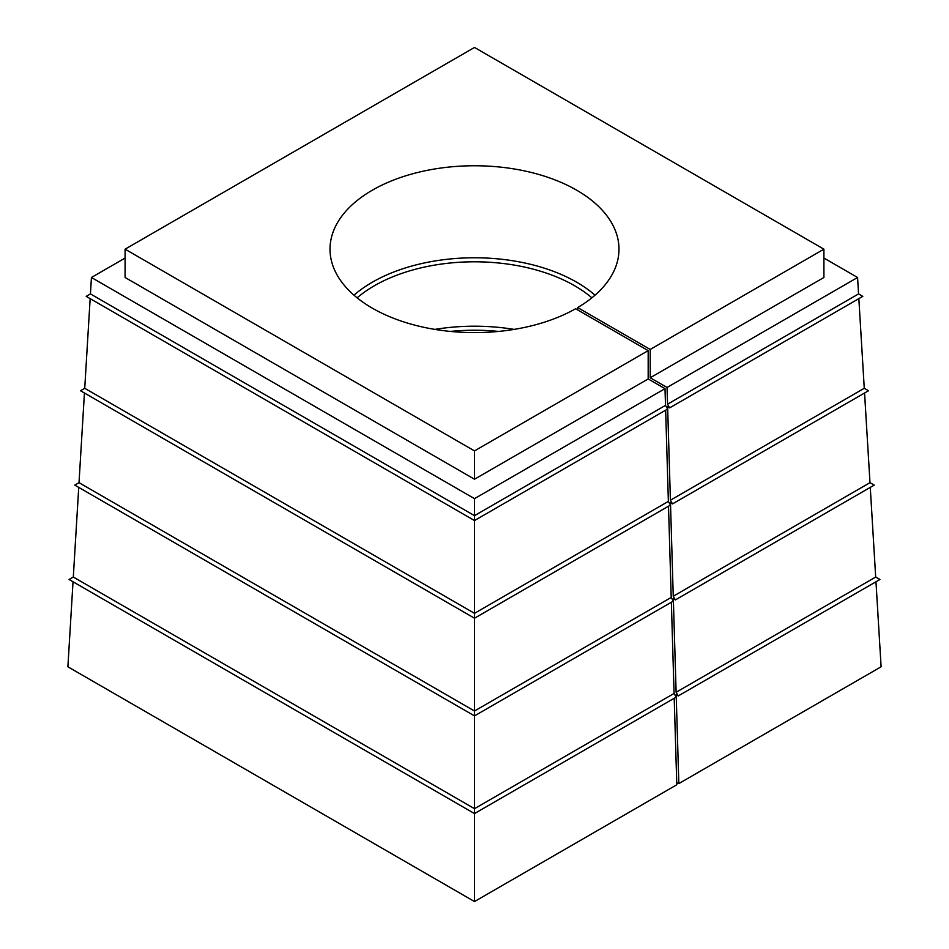 <?xml version="1.0" encoding="UTF-8"?>
<svg xmlns="http://www.w3.org/2000/svg" width="949" height="949" viewBox="0 0 949 949"><rect width="100%" height="100%" fill="white"/><g stroke="black" fill="none" stroke-linecap="round" stroke-linejoin="round"><path stroke-width="1.42" d="M125.09 258.057L91.424 277.488L474.5 498.652L474.5 613.327L668.369 501.404L665.652 410.182M90.155 298.65L84.734 388.295L474.5 613.327L474.5 711.003L671.216 597.431L668.511 506.208M84.437 393.016L79.016 482.673L474.5 711.003L474.5 808.678L674.075 693.446L671.358 602.235M674.075 693.446L676.186 697.124L474.5 813.566L474.5 901.55L676.791 784.764L674.217 698.262M474.5 808.678L474.5 813.566L69.075 579.495L73.31 577.051L474.5 808.678M671.216 597.431L673.339 601.097L474.5 715.89L74.781 485.117L79.016 482.673M668.369 501.404L670.48 505.07L474.5 618.214L80.499 390.739L84.734 388.295M665.51 405.377L667.621 409.043L474.5 520.55L86.205 296.361L90.44 293.917L474.5 515.663L665.51 405.377L665.012 388.663L648.179 378.948L648.179 350.632L474.5 450.905L474.5 479.221L648.179 378.948M474.5 498.652L665.012 388.663M858.845 298.65L864.266 388.295L868.501 390.739L672.521 503.895L670.48 502.709L673.256 596.245L869.984 482.673L874.219 485.117L675.38 599.91L673.339 598.736L676.115 692.272L875.69 577.051L879.925 579.495L678.238 695.937L676.186 694.763L678.832 783.577L881.111 666.791L875.974 581.773M864.266 388.295L670.409 500.218L667.621 406.682L669.674 407.868L862.795 296.361L858.56 293.917L667.55 404.203L669.674 407.868M864.563 393.016L869.984 482.673M870.269 487.395L875.69 577.051M78.731 487.395L73.31 577.051M676.115 692.272L678.238 695.937M678.832 783.577L676.72 782.356M73.026 581.773L67.889 666.791L474.5 901.55M673.256 596.245L675.38 599.91M670.409 500.218L672.521 503.895M474.5 450.905L125.09 249.172L474.5 47.45L823.91 249.172L650.219 349.446L577.68 307.571A144.485 83.417 0 0 0 618.985 249.172A144.485 83.417 0 0 0 474.5 165.755A144.485 83.417 0 0 0 330.015 249.172A144.485 83.417 0 0 0 418.545 326.088A144.485 83.417 0 0 0 575.64 308.745L648.179 350.632M125.09 249.172L125.09 277.488L474.5 479.221M650.219 349.446L650.219 377.761L823.91 277.488L823.91 249.172M667.55 404.203L667.052 387.477L650.219 377.761M667.052 387.477L857.576 277.488L823.91 258.057M857.576 277.488L858.56 293.917M91.424 277.488L90.44 293.917M450.384 331.426A141.591 81.744 180 0 1 498.616 331.426M514.109 329.398A144.485 83.417 0 0 0 434.891 329.398M357.132 297.82A141.591 81.744 180 0 1 591.868 297.82M595.023 295.186A144.485 83.417 0 0 0 353.977 295.186M577.68 309.932L577.68 307.571"/></g></svg>
